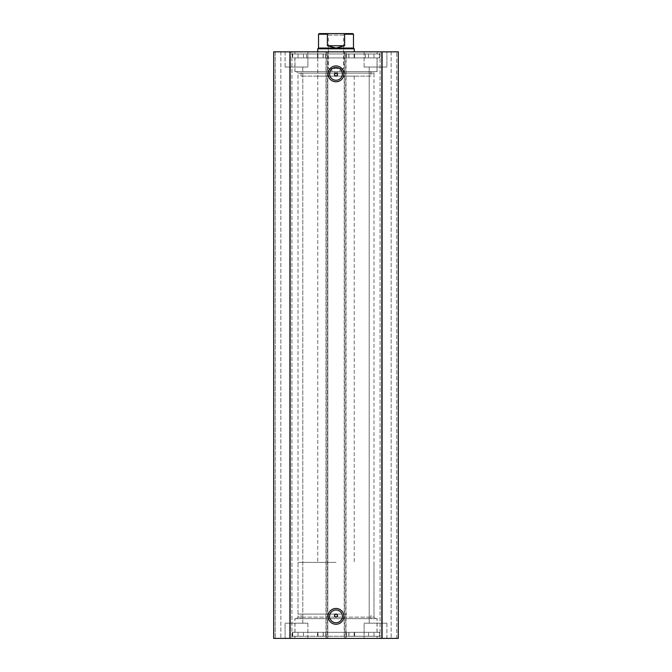 <?xml version="1.0" encoding="UTF-8"?>
<svg xmlns="http://www.w3.org/2000/svg" width="672" height="672" viewBox="0 0 672 672"><rect width="100%" height="100%" fill="white"/><g stroke="black" fill="none" stroke-linecap="round" stroke-linejoin="round"><path stroke-width="0.5" stroke-dasharray="3.36 2.52" d="M354.631 632.318L348.852 632.318L354.631 632.318L354.631 636.275L348.852 636.275L354.631 636.275M323.266 632.318L317.486 632.318L323.266 632.318L323.266 636.275L317.486 636.275L323.266 636.275M348.986 636.275L292.236 636.275L379.764 636.275L348.986 636.275L348.986 632.318L346.122 632.318L373.985 632.318L292.236 632.318L348.986 632.318M323.165 636.275L323.165 632.318M296.486 618.643L298.007 617.123L298.007 73.114L296.486 71.593L375.514 71.593L373.993 73.114L298.007 73.114L373.993 73.114L373.993 617.123L298.007 617.123L373.993 617.123L375.514 618.643L296.486 618.643L375.514 618.643M336 609.983A6.384 6.384 0 0 0 329.616 616.367A6.384 6.384 0 0 0 336 622.751A6.384 6.384 0 0 0 342.384 616.367A6.384 6.384 0 0 0 336 609.983M336 67.486A6.384 6.384 0 0 0 329.616 73.87A6.384 6.384 0 0 0 336 80.254A6.384 6.384 0 0 0 342.384 73.87A6.384 6.384 0 0 0 336 67.486M377.101 632.318L294.899 632.318L377.101 632.318L377.101 618.643L294.899 618.643L377.101 618.643M294.899 632.318L294.899 618.643M379.31 636.275L292.69 636.275L379.31 636.275L379.31 632.318L292.69 632.318L379.31 632.318M292.69 636.275L292.69 632.318M377.101 638.4L294.899 638.4L377.101 638.4L377.101 636.275L294.899 636.275L377.101 636.275M294.899 638.4L294.899 636.275M377.101 57.91L294.899 57.91L377.101 57.91L377.101 71.593L294.899 71.593L377.101 71.593M294.899 57.91L294.899 71.593M379.31 53.962L292.69 53.962L379.31 53.962L379.31 57.91L292.69 57.91L379.31 57.91M292.69 53.962L292.69 57.91M377.101 51.836L294.899 51.836L377.101 51.836L377.101 53.962L294.899 53.962L377.101 53.962M294.899 51.836L294.899 53.962M364.115 67.032L364.115 51.836L386.904 51.836L364.115 51.836L386.904 51.836L364.115 51.836L364.115 67.032L386.904 67.032L386.904 51.836L386.904 67.032L364.115 67.032M285.096 67.032L285.096 51.836L307.885 51.836L285.096 51.836L307.885 51.836L285.096 51.836L285.096 67.032L307.885 67.032L307.885 51.836L307.885 67.032L285.096 67.032M386.904 623.204L386.904 638.4L364.115 638.4L386.904 638.4L364.115 638.4L386.904 638.4L386.904 623.204L364.115 623.204L364.115 638.4L364.115 623.204L386.904 623.204M307.885 623.204L307.885 638.4L285.096 638.4L307.885 638.4L285.096 638.4L307.885 638.4L307.885 623.204L285.096 623.204L285.096 638.4L285.096 623.204L307.885 623.204M302.795 67.032L302.795 623.204L290.186 623.204L302.795 623.204L290.186 623.204L302.795 623.204L302.795 67.032L290.186 67.032L290.186 623.204L290.186 67.032L302.795 67.032M381.814 67.032L381.814 623.204L369.205 623.204L381.814 623.204L369.205 623.204L381.814 623.204L381.814 67.032L369.205 67.032L369.205 623.204L369.205 67.032L381.814 67.032M326.273 51.836L273.697 51.836L273.697 638.4L273.697 51.836L275.218 51.836L273.697 51.836L273.697 638.4L327.793 638.4L327.793 51.836L326.273 51.836L326.273 638.4M290.413 638.4L280.837 638.4L291.934 638.4L290.413 638.4L290.413 51.836L291.934 51.836L280.837 51.836L290.413 51.836L290.413 638.4M325.97 638.4L327.793 638.4L327.793 51.836L325.97 51.836L325.97 638.4L327.491 638.4L327.491 51.836L325.97 51.836L325.97 638.4M344.509 638.4L346.03 638.4L344.207 638.4L344.207 51.836L344.207 638.4L345.727 638.4L345.727 51.836L344.207 51.836L346.03 51.836L344.509 51.836L344.509 638.4L327.491 638.4M345.727 638.4L398.303 638.4L391.163 638.4L398.303 638.4L398.303 51.836L380.066 51.836L398.303 51.836L398.303 638.4L398.303 51.836L345.727 51.836M381.587 638.4L391.163 638.4L380.066 638.4L381.587 638.4L381.587 51.836L381.587 638.4M344.509 51.836L327.491 51.836M275.218 51.836L280.837 51.836L275.218 51.836L275.218 638.4L275.218 51.836M289.909 51.836L289.909 638.4M382.091 638.4L382.091 51.836M280.837 51.836L280.837 638.4L280.837 51.836M291.934 51.836L291.934 638.4L291.934 51.836M391.163 51.836L391.163 638.4L391.163 51.836M380.066 638.4L380.066 51.836L380.066 638.4M346.03 638.4L346.03 51.836L346.03 638.4M375.514 71.593L296.486 71.593M336 33.6L345.114 33.6L343.602 35.12L336 35.12L343.602 35.12L343.602 68.552L336 68.552L343.602 68.552L336 73.114L328.398 68.552L336 68.552L328.398 68.552L328.398 35.12L336 35.12L328.398 35.12L326.886 33.6L336 33.6M353.472 48.04L318.528 48.04M354.236 48.796L317.764 48.796M336 614.09L298.007 614.09L336 614.09M336 562.422L298.007 562.422L336 562.422M352.867 33.6L343.325 33.6L344.627 34.205L344.627 45.755L336 48.04L327.373 45.755L327.373 34.205L328.675 33.6L319.133 33.6M343.325 33.6L328.675 33.6M344.627 45.755L327.373 45.755M370.944 76.146L301.048 76.146L370.944 76.146L370.952 71.593L301.048 71.593L370.944 71.593M317.764 76.146L354.228 76.146L317.764 76.146L317.764 51.836L354.236 51.836L317.772 51.836L317.764 562.422M365.316 57.91L306.676 57.91L365.316 57.91L365.324 51.836L306.676 51.836L365.316 51.836M377.017 71.593L294.974 71.593L377.017 71.593L377.026 57.91L294.974 57.91L377.017 57.91M354.228 76.146L354.236 562.422M348.65 632.318L294.974 632.318L348.65 632.318M348.65 618.643L294.974 618.643L348.65 618.643M346.777 618.643L301.048 618.643L346.777 618.643M346.777 614.09L301.048 614.09L346.777 614.09M323.207 53.962L317.428 53.962L323.207 53.962L323.207 57.91L317.428 57.91L323.207 57.91M317.428 53.962L317.428 57.91M354.572 53.962L348.793 53.962L354.572 53.962L354.572 57.91L348.793 57.91L354.572 57.91M348.793 53.962L348.793 57.91M325.937 53.962L379.764 53.962L292.236 53.962L325.937 53.962L325.937 57.91L298.015 57.91L379.764 57.91L325.937 57.91M298.015 53.962L298.015 57.91M373.985 53.962L373.985 57.91M292.236 53.962L292.236 57.91M379.764 53.962L379.764 57.91M348.911 53.962L348.911 57.91M323.089 53.962L323.089 57.91M346.374 636.275L346.374 632.318M368.592 636.275L368.592 632.318M325.752 636.275L325.752 632.318M317.957 636.275L317.957 632.318M303.492 636.275L303.492 632.318M354.144 636.275L354.144 632.318M396.782 638.4L396.782 51.836L396.782 638.4M344.627 34.205L353.472 34.205M318.528 34.205L327.373 34.205M325.685 53.962L325.685 57.91M303.45 53.962L303.45 57.91M346.315 53.962L346.315 57.91M354.094 53.962L354.094 57.91M368.55 53.962L368.55 57.91M317.906 53.962L317.906 57.91M373.985 636.275L373.985 632.318M298.024 636.275L298.024 632.318M292.236 636.275L292.236 632.318M379.764 636.275L379.764 632.318M325.996 636.275L325.996 632.318M346.122 636.275L346.122 632.318M317.486 636.275L317.486 632.318M348.852 636.275L348.852 632.318M298.007 614.09L298.007 562.422M373.993 614.09L373.993 562.422M294.974 71.593L294.974 57.91M306.676 57.91L306.676 51.836M301.048 76.146L301.048 71.593M294.974 632.318L294.974 618.643M301.048 618.643L301.048 614.09M370.952 618.643L370.952 614.09M377.026 632.318L377.026 618.643M346.063 53.962L346.063 57.91"/><path stroke-width="1.01" d="M336 81.774A7.904 7.904 0 0 1 328.096 73.87A7.904 7.904 0 0 1 336 65.965A7.904 7.904 0 0 1 343.904 73.87A7.904 7.904 0 0 1 336 81.774M336 67.486A6.384 6.384 0 0 0 329.616 73.87A6.384 6.384 0 0 0 336 80.254A6.384 6.384 0 0 0 342.384 73.87A6.384 6.384 0 0 0 336 67.486M336 624.271A7.904 7.904 0 0 1 328.096 616.367A7.904 7.904 0 0 1 336 608.462A7.904 7.904 0 0 1 343.904 616.367A7.904 7.904 0 0 1 336 624.271M336 609.983A6.384 6.384 0 0 0 329.616 616.367A6.384 6.384 0 0 0 336 622.751A6.384 6.384 0 0 0 342.384 616.367A6.384 6.384 0 0 0 336 609.983M336 614.09A1.52 1.52 0 0 0 334.48 615.602A1.52 1.52 0 0 0 336 617.123C337.957 616.115 337.957 615.098 336 614.09C334.043 615.098 334.043 616.115 336 617.123A1.52 1.52 0 0 0 337.52 615.602A1.52 1.52 0 0 0 336 614.09M336 73.114A1.52 1.52 0 0 0 334.48 74.626A1.52 1.52 0 0 0 336 76.146C337.957 75.138 337.957 74.122 336 73.114C334.043 74.122 334.043 75.138 336 76.146A1.52 1.52 0 0 0 337.52 74.626A1.52 1.52 0 0 0 336 73.114M289.909 638.4L273.697 638.4L273.697 51.836L382.091 51.836L382.091 638.4L289.909 638.4L289.909 51.836M382.091 51.836L398.303 51.836L398.303 638.4L382.091 638.4M345.114 33.6L326.886 33.6M318.528 48.04L353.472 48.04L354.236 48.796L317.764 48.796L318.528 48.04L318.528 34.205L319.133 33.6L328.675 33.6L327.373 34.205L318.528 34.205M353.472 48.04L353.472 34.205L344.627 34.205L344.627 45.755L336 48.04L327.373 45.755L327.373 34.205M344.627 34.205L343.325 33.6L328.675 33.6M344.627 45.755L327.373 45.755M343.325 33.6L352.867 33.6L353.472 34.205M317.764 51.836L317.764 48.796M354.236 51.836L354.236 48.796"/></g></svg>
